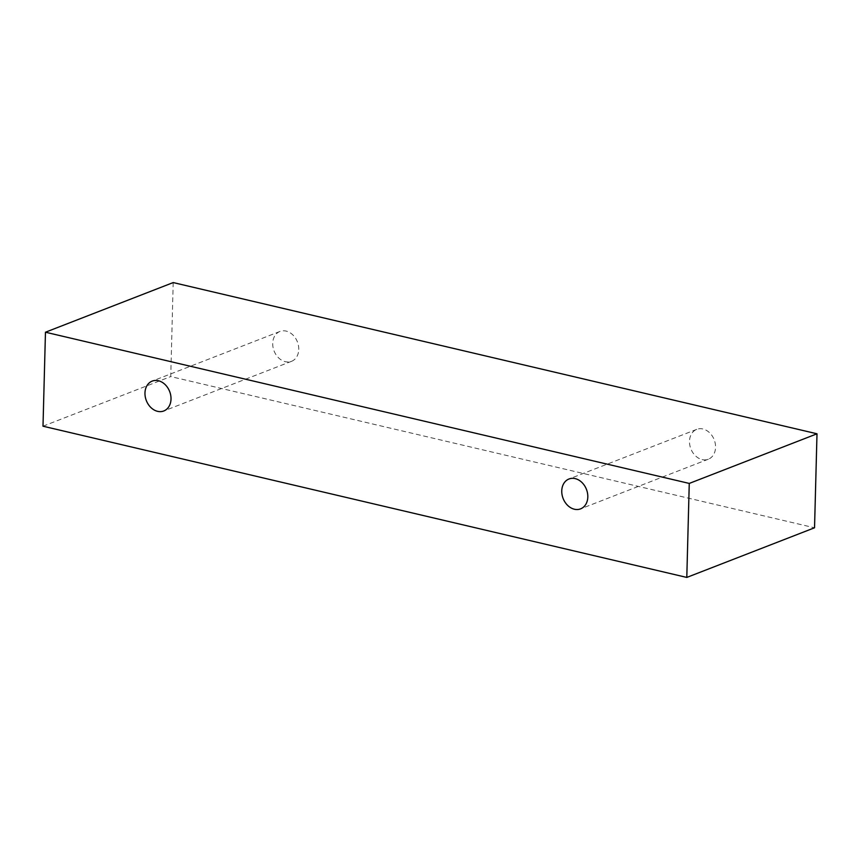 <?xml version="1.0" encoding="UTF-8"?>
<svg xmlns="http://www.w3.org/2000/svg" width="860" height="860" viewBox="0 0 860 860"><rect width="100%" height="100%" fill="white"/><g stroke="black" fill="none" stroke-linecap="round" stroke-linejoin="round"><path stroke-width="0.64" stroke-dasharray="4.3 3.22" d="M702.125 459.595A16.017 12.513 -111.2 0 0 708.328 459.219A16.017 12.513 -111.2 0 0 715.552 447.35A16.017 12.513 -111.2 0 0 696.718 429.366A16.017 12.513 -111.2 0 0 689.795 445.05A16.017 12.513 -111.2 0 0 702.125 459.595M298.753 349.461A16.017 12.513 -111.2 0 0 279.93 331.465A16.017 12.513 -111.2 0 0 273.007 347.16A16.017 12.513 -111.2 0 0 285.327 361.694A16.017 12.513 -111.2 0 0 291.529 361.329A16.017 12.513 -111.2 0 0 298.753 349.461M173.204 282.575L170.742 376.572L814.538 527.782M43 426.205L170.742 376.572M696.718 429.366L568.976 478.998M708.328 459.219L580.586 508.862M279.93 331.465L152.188 381.109M291.529 361.329L163.787 410.972"/><path stroke-width="1.29" d="M574.383 509.227A16.017 12.513 68.8 0 1 562.053 494.693A16.017 12.513 68.8 0 1 568.976 478.998A16.017 12.513 68.8 0 1 586.455 489.394A16.017 12.513 68.8 0 1 580.586 508.862A16.017 12.513 68.8 0 1 574.383 509.227M817 433.795L173.204 282.575L45.462 332.218L43 426.205L686.796 577.425L689.258 483.427L817 433.795L814.538 527.782L686.796 577.425M157.584 411.338A16.017 12.513 68.8 0 1 145.265 396.793A16.017 12.513 68.8 0 1 152.188 381.109A16.017 12.513 68.8 0 1 169.656 391.504A16.017 12.513 68.8 0 1 163.787 410.972A16.017 12.513 68.8 0 1 157.584 411.338M689.258 483.427L45.462 332.218"/></g></svg>
